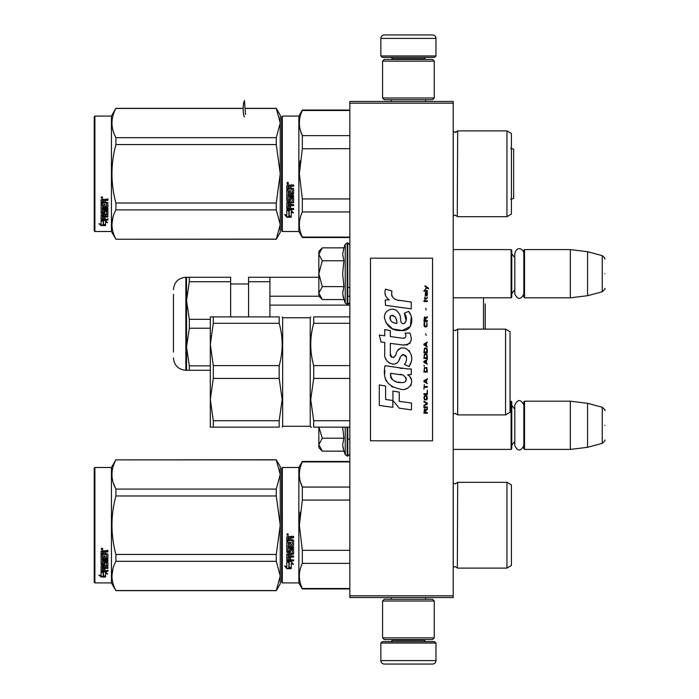 <?xml version="1.0" encoding="UTF-8"?>
<svg xmlns="http://www.w3.org/2000/svg" width="699" height="699" viewBox="0 0 699 699"><rect width="100%" height="100%" fill="white"/><g stroke="black" fill="none" stroke-linecap="round" stroke-linejoin="round"><path stroke-width="1.05" d="M453.205 101.442L453.205 103.164L349.841 103.164L349.841 101.442L453.205 101.442M453.205 595.836L349.841 595.836L349.841 597.558L453.205 597.558L453.205 103.164M349.841 595.836L349.841 103.164M453.205 449.413L511.083 449.413L511.083 401.182L510.052 401.182M511.083 449.413L511.773 448.723L511.773 401.864L511.083 401.182M524.521 449.413L523.831 448.723L523.831 401.864L524.521 401.182L570.34 401.182L570.34 449.413L524.521 449.413L524.521 401.182M587.562 403.297L602.241 407.229L602.241 443.367L587.562 447.299L587.562 403.297L570.34 401.182M604.792 425.298C604.792 406.276 604.792 406.276 604.792 425.298C604.792 444.311 604.792 444.311 604.792 425.298M453.205 297.818L511.083 297.818L511.083 249.587L453.205 249.587M511.083 297.818L511.773 297.136L511.773 250.277L511.083 249.587M524.521 297.818L523.831 297.136L523.831 250.277L524.521 249.587L570.34 249.587L570.34 297.818L524.521 297.818L524.521 249.587M587.562 251.701L602.241 255.633L602.241 291.771L587.562 295.703L587.562 251.701L570.34 249.587M604.792 273.702C604.792 254.689 604.792 254.689 604.792 273.702C604.792 292.724 604.792 292.724 604.792 273.702M380.85 643.036L382.231 641.656L434.595 641.656L435.975 643.036L380.85 643.036L380.85 660.607A3.443 3.443 42.8 0 0 384.293 664.05L432.532 664.05A3.443 3.443 -42.8 0 0 435.975 660.607L380.85 660.607M391.222 597.558L391.222 599.279M425.604 597.558L425.604 599.279M424.782 639.585L424.782 640.275A1.381 1.381 -42.2 0 0 426.154 641.656M392.052 639.585L392.052 640.275L424.782 640.275M390.671 641.656A1.381 1.381 42.2 0 0 392.052 640.275M435.975 643.036L435.975 660.607M432.532 664.05L384.293 664.05M435.975 55.964L434.595 57.344L382.231 57.344L380.85 55.964L435.975 55.964L435.975 38.393A3.443 3.443 -137.2 0 0 432.532 34.95L420.475 34.95M425.604 101.442L425.604 99.721M391.222 101.442L391.222 99.721M392.052 59.415L392.052 58.725A1.381 1.381 137.8 0 0 390.671 57.344M424.782 59.415L424.782 58.725L392.052 58.725M426.154 57.344A1.381 1.381 -137.8 0 0 424.782 58.725M380.85 55.964L380.85 38.393L435.975 38.393M396.359 34.95L384.293 34.95A3.443 3.443 137.2 0 0 380.85 38.393M384.293 34.95L432.532 34.95M434.254 61.136L432.532 59.415L384.293 59.415L382.571 61.136L434.254 61.136L434.254 98L432.532 99.721L384.293 99.721L382.571 98L434.254 98M391.012 98L425.813 98M382.571 98L382.571 61.136M382.571 637.864L384.293 639.585L432.532 639.585L434.254 637.864L382.571 637.864L382.571 601L384.293 599.279L432.532 599.279L434.254 601L382.571 601M425.813 601L391.012 601M434.254 601L434.254 637.864M321.793 450.645L318.84 447.692L318.84 444.686L322.3 451.152L343.899 451.152L342.641 444.826L343.899 438.229L342.667 427.141M345.219 427.141L345.219 454.769L347.779 456.132L349.841 454.062M342.886 447.474L345.219 454.769M318.84 427.141L318.84 444.686L322.3 438.229L318.927 427.141M343.899 438.229L322.3 438.229M321.793 299.05L318.84 296.096L318.84 293.099L322.3 299.565L343.899 299.565L342.641 293.239L343.899 286.634L342.641 273.702L343.899 260.771L342.641 254.174L343.899 247.848L322.3 247.848L318.84 254.305L318.84 293.099L322.3 286.634L318.84 273.702L322.3 260.771L343.899 260.771M343.899 247.848L345.219 244.231L345.219 303.183L347.779 304.537L349.841 302.475M342.886 295.887L345.219 303.183M322.3 260.771L318.84 254.305L318.84 251.308L321.785 248.363M343.899 286.634L322.3 286.634M523.831 294.052C520.816 299.871 517.81 299.871 514.805 294.052L514.805 253.361C517.531 244.851 523.979 249.831 523.831 253.361M523.831 445.639C520.816 451.458 517.81 451.458 514.805 445.639L514.805 404.948C517.81 399.129 520.825 399.129 523.831 404.948M281.627 468.19L281.627 525.211L281.627 468.19L282.317 467.5L282.317 582.914L281.627 582.223L281.627 530.593M281.627 530.681L281.627 576.885L281.627 530.681M281.627 519.794L281.627 473.529L281.627 519.794M485.246 329.124L485.246 303.882M349.841 305.113L269.919 305.113M349.841 296.227L347.779 296.227M318.962 296.227L269.919 296.227M189.324 370.287L189.324 365.848L186.537 347.036L186.537 277.267L189.324 277.267L189.324 281.714L186.537 300.526L189.324 319.338L189.324 328.224L186.537 347.036L186.537 370.287L210.312 370.287L185.855 370.287L185.855 277.267C178.315 278.001 174.182 282.143 173.448 289.674M248.556 316.892L248.556 281.714L269.919 281.714L269.919 316.892M248.556 281.714L248.556 277.267L269.919 277.267L269.919 281.714M186.546 299.661L186.904 293.903M189.324 328.224L210.312 328.224M189.324 365.848L210.312 365.848M189.324 319.338L210.312 319.338M189.324 281.714L230.635 281.714L230.635 316.892M189.324 277.267L230.635 277.267L230.635 281.714M173.448 352.156L173.448 294.244M281.627 230.81L282.317 231.5L281.627 230.81L281.627 179.18M281.627 179.267L281.627 225.471L281.627 179.267M281.627 168.38L281.627 122.115L281.627 168.38M280.247 232.365L276.271 239.25L280.247 232.365L280.247 224.519L276.271 209.901L276.271 203.025L280.247 173.789L276.271 144.562L276.271 137.686L280.247 123.068L276.271 108.336L280.247 115.221L280.247 224.519L276.271 239.25L115.912 239.25L111.438 231.5L94.898 231.5L94.208 230.81L94.898 231.5L94.898 116.086L94.208 116.777L94.208 230.81M511.423 529.466L511.423 523.053M349.841 461.917L302.335 461.917L302.335 461.471L349.841 461.471M281.627 525.211L281.627 582.223L281.627 525.211M281.627 522.293L281.627 473.529L281.627 522.293M282.317 582.914L298.857 582.914L298.857 467.5L302.335 461.471M289.141 562.59L286.8 561.533L291.168 561.533L293.37 564.469L291.238 563.534L291.238 568.453L289.141 567.597L289.141 562.145L287.77 561.533M291.238 567.938L289.141 567.09M291.238 563.079L293.37 563.997M286.835 568.645L291.238 568.645L288.897 567.693L288.897 562.704L286.8 561.751L286.8 566.828L284.624 565.91L286.835 568.645L285.218 566.164M289.954 568.13L286.835 568.13M290.618 538.213L290.618 539.506L293.589 540.039L293.589 545.22L293.047 545.727L288.075 545.727L288.075 546.924L293.589 546.924L293.589 548.112L288.075 548.112L288.075 551.459L289.342 551.459L289.884 548.855L293.589 549.344L293.589 554.062L290.618 554.525L290.618 555.967L293.589 555.967L293.589 557.033L288.075 557.033L288.075 559.724L289.342 559.89L289.342 557.47L290.618 557.47L290.618 559.89L293.589 559.89L293.589 560.913L286.8 560.484L286.8 554.062L292.313 553.416L292.103 550.052L290.618 550.235L290.085 552.795L286.8 552.332L286.8 541.559L288.075 541.559L288.276 544.442L289.342 544.442L289.342 542.171L290.618 542.171L290.618 544.442L292.313 544.25L292.103 540.537L286.8 540.537L286.8 536.911L289.246 536.351L290.033 537.173L290.828 536.351L293.589 536.351L293.589 537.671L290.618 538.213L291.16 537.522L293.589 537.522M293.047 545.727L288.075 545.727M293.589 547.841L288.075 548.112M293.589 553.713L290.618 554.525M293.589 556.657L288.075 557.033M287.333 560.913L286.8 560.065M292.313 550.235L292.103 549.755L290.618 550.235M290.618 552L290.085 552.472L286.8 552M292.313 540.563L286.8 540.353M288.075 554.7L288.075 555.792L289.342 555.967L289.342 554.525L288.075 554.351L288.075 555.425M289.342 554.525L288.075 554.351M288.075 537.88L288.075 539.506L289.342 539.506L289.342 537.671L288.075 537.88M289.342 537.671L288.075 537.732M293.589 560.484L287.333 560.484M293.589 544.984L293.047 545.482M287.656 535.46L286.8 534.552L287.656 533.643L287.656 535.46L286.8 534.499M300.186 512.157L299.355 525.211L302.309 500.204M349.841 588.497L302.335 588.497L302.335 588.942L349.841 588.942M349.841 550.349L302.335 550.349L302.335 563.359L349.841 563.359M302.335 588.497C298.386 580.118 298.386 571.738 302.335 563.359M302.335 550.349L299.355 525.211M349.841 500.065L302.335 500.065L302.335 487.054C298.386 478.675 298.386 470.296 302.335 461.917M300.352 481.655L302.335 487.054L349.841 487.054M453.205 483.009L455.206 483.865L453.249 483.053L453.249 567.361L455.206 566.548L457.679 568.104L506.95 568.104L506.95 482.31L457.679 482.31L457.356 567.588M511.423 520.947L511.423 565.517L506.95 568.104M511.423 525.211L511.423 484.896L506.95 482.31M288.259 534.132L287.726 534.49L288.259 534.927L287.044 534.927L287.044 534.237L287.761 534.132M276.271 590.664L280.247 583.779L280.247 575.932L276.271 561.314L276.271 554.438L280.247 525.211L276.271 495.975L276.271 489.099L280.247 474.481L276.271 459.75L280.247 466.635L280.247 575.932L276.271 590.664L115.912 590.664L111.438 582.914L94.898 582.914L94.208 582.223L94.208 468.19L94.898 467.5L94.898 582.914M113.273 482.817L115.842 488.968M112.906 568.846L111.927 575.932M276.271 495.975L115.912 495.975C110.66 515.46 110.66 534.953 115.912 554.438L115.912 561.314C110.66 571.057 110.66 580.799 115.912 590.55L115.912 590.664M276.271 554.438L115.912 554.438M276.271 489.099L115.912 489.099L115.912 495.975M276.271 459.872L115.912 459.872C110.66 469.614 110.66 479.357 115.912 489.099M276.271 459.75L115.912 459.872M115.912 459.75L111.438 467.5L111.438 582.914M276.271 561.314L115.912 561.314M276.271 590.55L115.912 590.55M111.438 467.5L94.898 467.5M102.762 571.904L103.443 572.131L103.443 576.282L105.54 576.867L105.54 576.378L103.199 575.74L103.199 572.778L103.199 576.352L105.54 576.998L101.137 576.998L101.137 576.378L103.286 576.378M103.443 575.679L105.54 576.247M103.443 572.699L101.102 571.904L105.47 571.904L107.672 574.08L105.54 573.398L105.54 572.822L106.781 573.215M105.54 573.398L105.54 576.867M101.102 551.135L101.102 554.412L106.405 554.412L101.102 554.071L101.102 551.135L103.548 550.629L104.334 551.38L105.13 550.629L107.891 550.629L107.891 551.826L104.92 552.324L105.453 551.511L107.891 551.511L107.891 550.323M104.92 552.324L104.92 553.486L107.891 553.966L107.891 558.151L107.349 558.99L107.891 558.545L107.891 553.966M107.349 558.99L102.377 558.99L102.377 560.021L107.891 560.021L107.891 561.044L102.377 561.044L107.891 560.615L107.891 559.611M102.377 561.044L102.377 563.866L103.644 563.866L103.644 562.083L103.644 563.403M103.644 562.083L107.891 562.083L107.891 565.526L104.92 565.893L104.92 566.391L104.92 565.893M107.891 562.083L107.891 566.015L104.92 566.391L104.92 567.553L107.891 567.553L107.891 568.409L102.377 568.409L102.377 567.894L102.377 570.515L103.644 570.646L103.644 568.75L103.644 570.104M107.891 567.046L107.891 567.894L102.377 567.894M103.644 568.409L104.92 568.409M103.644 568.75L104.92 568.75L104.92 570.104M104.92 568.75L104.92 570.646L107.891 570.646L107.891 571.424L101.635 571.424L101.635 570.873L107.891 570.873L107.891 570.104M101.635 571.424L101.102 571.1L101.102 566.015L101.102 570.559L101.635 570.873M106.615 562.389L106.615 562.844L106.405 562.232L105.13 562.232L104.92 562.844L104.92 562.389M101.635 564.975L101.102 564.119L101.102 555.329L101.102 564.591L104.387 564.975L104.92 562.844L106.615 562.844L106.405 565.631L101.102 566.015M101.102 555.329L102.377 555.329L102.377 557.313M102.377 555.329L102.377 557.697L103.644 557.872L103.644 555.871L103.644 557.479M103.644 555.871L104.92 555.871L104.92 557.479M104.92 555.871L104.92 557.872L106.615 557.697L106.405 554.412M102.377 566.531L102.377 567.413L103.644 567.553L103.644 565.893L103.644 566.391L102.377 566.531L102.377 566.041L102.377 566.906M103.644 551.826L102.377 551.703L102.377 553.486L103.644 553.486L103.644 551.511L102.377 551.703M102.377 566.041L103.644 565.893M101.635 564.504L104.92 564.119M107.349 558.58L102.377 558.58L102.377 559.611M101.958 549.807L101.958 548.13L102.823 548.977L101.958 549.807L102.517 549.318M102.805 548.829L102.561 549.283M101.137 576.998L98.926 575.111L101.102 575.758L101.102 572.07L103.199 572.778M101.102 572.07L101.102 575.155M99.974 575.426L101.137 576.378M101.556 548.575L101.801 549.152L101.556 548.575M102.561 549.152L101.346 549.318L101.346 548.68L102.561 548.584L102.028 548.916L102.561 549.152M510.052 412.323L510.052 331.702L505.569 329.124L505.569 414.909L510.052 412.323M505.569 414.909L457.679 414.909L457.679 329.124L505.569 329.124M210.312 344.45L210.312 316.892L213.3 316.892L213.3 323.305L210.312 344.45L210.312 427.141L213.3 427.141L213.3 420.728L210.312 399.575L213.3 378.421L213.3 365.603L210.312 344.45M213.3 427.141L279.181 427.141C283.156 427.141 283.156 427.141 279.181 427.141C283.156 427.141 283.156 427.141 279.181 427.141L279.181 420.728L282.169 399.575L279.181 378.421L279.181 365.603C283.156 351.501 283.156 337.399 279.181 323.305L279.181 316.892L213.3 316.892M279.181 323.305L213.3 323.305M279.181 316.892C283.156 316.892 283.156 316.892 279.181 316.892C283.156 316.892 283.156 316.892 279.181 316.892M279.181 365.603L213.3 365.603M279.181 420.728L213.3 420.728M279.181 378.421L213.3 378.421M282.169 427.141L282.658 426.276L282.658 317.748L282.169 316.892M282.658 426.276L310.225 426.276L310.225 317.748L310.723 316.892M349.841 420.728L313.702 420.728L310.723 399.575L313.702 378.421L313.702 365.603C309.762 351.501 309.762 337.399 313.702 323.305L313.702 316.892C309.762 316.892 309.762 316.892 313.702 316.892C309.762 316.892 309.762 316.892 313.702 316.892L349.841 316.892M313.702 420.728L313.702 427.141C309.762 427.133 309.762 427.133 313.702 427.141L313.694 427.141M311.544 427.141L310.723 427.141L310.225 426.276M349.841 365.603L313.702 365.603M349.841 378.421L313.702 378.421M349.841 323.305L313.702 323.305M349.841 427.141L313.702 427.141M511.423 178.053L511.423 171.639M281.627 116.777L281.627 173.789L281.627 116.777L282.317 116.086L298.857 116.086L302.335 110.058L349.841 110.058M281.627 173.789L281.627 230.81L281.627 173.789M281.627 170.879L281.627 122.115L281.627 170.879M298.857 116.086L298.857 231.5L282.317 231.5L282.317 116.086M455.136 215.135L457.679 216.69L506.95 216.69L506.95 130.896L457.679 130.896L457.286 216.087M506.95 130.896L511.423 133.483L511.423 214.104L506.95 216.69L457.679 216.69M349.841 237.083L302.335 237.083L302.335 237.529L349.841 237.529L302.335 237.529L298.857 231.5L302.335 237.529M349.841 211.946L302.335 211.946C298.386 220.325 298.386 228.704 302.335 237.083M349.841 198.935L302.335 198.935L302.335 211.946M349.841 110.503L302.335 110.503L302.335 110.058M349.841 148.651L302.309 148.791M300.186 160.735L299.355 173.789L302.335 148.651L302.335 135.641C298.386 127.262 298.386 118.882 302.335 110.503M300.352 130.241L302.335 135.641L349.841 135.641M302.335 198.935L299.355 173.789M289.141 211.177L286.8 210.119L291.168 210.119L293.37 213.055L291.238 212.12L291.238 217.04L289.141 216.183L289.141 210.731L287.77 210.119M291.238 216.515L289.141 215.676M291.238 211.666L293.37 212.583M286.835 217.232L291.238 217.232L288.897 216.279L288.897 211.29L286.8 210.338L286.8 215.414L284.624 214.497L286.835 217.232L285.218 214.75M289.954 216.707L286.835 216.707M292.313 198.525L292.103 202.186L286.8 202.649L286.8 209.071L293.589 209.499L293.589 208.477L290.618 208.477L290.618 206.056L289.342 206.056L289.342 208.477L288.075 208.311L288.075 205.62L293.589 205.62L293.589 204.554L290.618 204.554L290.618 203.112L293.589 202.649L293.589 197.931L289.884 197.441L289.342 200.045L288.075 200.045L288.075 196.699L293.589 196.699L293.589 195.51L288.075 195.51L288.075 194.313L293.047 194.313L293.589 193.806L293.589 188.625L290.618 188.092L291.16 186.257L293.589 186.257L293.589 184.938L290.828 184.938L290.033 185.759L289.246 184.938L287.333 184.938L286.8 185.497L286.8 189.123L292.103 189.123L292.313 192.837L290.618 193.029L290.618 190.757L289.342 190.757L289.342 193.029L288.276 193.029L288.075 190.145L286.8 190.145L286.8 200.91L287.333 201.382L286.8 200.587M292.103 198.638L290.618 198.822L290.085 201.382L287.333 201.059M290.085 201.382L287.333 201.382M290.618 198.822L292.103 198.341M293.589 209.071L286.8 208.652M288.075 205.62L293.589 205.244M290.618 203.112L293.589 202.299M288.075 196.699L293.589 196.419M293.589 193.562L288.075 194.313M290.618 186.799L291.16 186.109L293.589 186.109M287.656 184.047L287.656 182.229L288.521 183.138L287.656 184.047L288.521 183.086M292.103 189.123L286.8 188.94M288.276 203.112L289.342 203.112L289.342 204.554L288.075 204.379L288.276 202.754L288.075 204.012M289.342 203.112L288.276 202.754M288.276 186.257L289.342 186.257L289.342 188.092L288.075 188.092L288.075 186.318M289.342 186.257L288.276 186.109M290.618 200.587L290.085 201.059M288.259 182.719L287.14 182.719L287.044 183.514L288.259 183.514L287.761 182.719M276.271 239.25L115.912 239.25L111.438 231.5L94.898 231.5M112.906 217.441L111.927 224.519M102.762 220.491L103.443 220.718L103.443 224.868L105.54 225.454L105.54 221.408L106.781 221.801M103.443 224.265L105.54 224.833M105.54 221.985L107.672 222.666L105.47 220.491L101.102 220.491L103.443 221.286M99.974 224.012L101.137 224.964L103.286 224.964M101.102 223.741L101.102 220.657L103.199 221.365L103.199 224.327M103.199 221.365L103.199 224.938L105.54 225.585L101.137 225.585L101.137 224.964M101.102 220.657L101.102 224.344L98.926 223.697L101.137 225.585M101.102 199.722L101.102 202.998L106.405 202.998L101.102 202.649L101.102 199.722L103.548 199.215L104.334 199.966L105.13 199.215L107.891 199.215L107.891 200.412L105.453 200.412L107.891 200.097L107.891 198.909M105.453 200.412L104.92 201.731M104.92 200.91L104.92 202.072L107.891 202.553L107.891 206.738L107.349 207.577L102.377 207.577L107.349 207.166M107.891 202.553L107.891 207.131L107.349 207.577M107.891 208.197L107.891 209.193L102.377 209.621L107.891 209.621L107.891 208.608L102.377 208.608L102.377 207.577M102.377 209.621L102.377 212.452L103.644 212.452L103.644 210.67L103.644 211.989M103.644 210.67L107.891 210.67L107.891 214.112L104.92 214.479L104.92 214.977L104.92 214.479M107.891 210.67L107.891 214.602L104.92 214.977L104.92 216.14L107.891 216.14L107.891 216.996L102.377 216.996L102.377 216.48L107.891 216.48L107.891 215.633M102.377 216.996L102.377 219.102L103.644 219.233L103.644 217.337L103.644 218.691M103.644 217.337L104.92 217.337L104.92 218.691M104.92 217.337L104.92 219.233L107.891 219.233L107.891 220.01L101.635 220.01L101.635 219.46L107.891 219.46L107.891 218.691M101.635 220.01L101.102 219.687L101.102 214.602L101.102 219.145L101.635 219.46M106.615 210.976L106.615 211.43L106.405 210.818L105.13 210.818L104.92 211.43L104.92 210.976M104.387 213.562L104.387 213.09L101.102 212.706L101.102 203.916L101.102 213.178L104.387 213.562L104.92 211.43L106.615 211.43L106.405 214.217L101.102 214.602M104.92 212.706L104.387 213.09M101.102 203.916L102.377 203.916L102.377 205.899M102.377 203.916L102.377 206.284L103.644 206.458L103.644 204.458L103.644 206.065M103.644 204.458L104.92 204.458L104.92 206.065M104.92 204.458L104.92 206.458L106.615 206.284L106.405 202.998M102.377 215.117L102.377 216L103.644 216.14L103.644 214.479L103.644 214.977L102.377 215.117L102.377 214.628L102.377 215.493M103.644 200.412L102.377 200.604L102.377 202.072L103.644 202.072L103.644 200.097L102.377 200.281M102.377 214.628L103.644 214.479M105.453 200.097L104.92 200.587M101.958 198.394L101.102 197.564L101.958 196.716L101.958 198.394L101.399 197.904M101.346 197.861L101.11 197.415M243.165 108.336L115.912 108.336L111.438 116.086L111.438 231.5M111.438 116.086L94.898 116.086M276.271 239.128L115.912 239.25M276.271 209.901L115.912 209.901C110.66 219.643 110.66 229.386 115.912 239.128M276.271 203.025L115.912 203.025L115.912 209.901M276.271 144.562L115.912 144.562C110.66 164.047 110.66 183.54 115.912 203.025M276.271 137.686L115.912 137.686L115.912 144.562M276.271 108.45L245.034 108.45M243.156 108.45L115.912 108.45C110.66 118.201 110.66 127.943 115.912 137.686M102.561 197.738L101.346 197.904L101.442 197.17L102.561 197.17L102.028 197.616M513.651 173.789L513.651 149.079L510.637 148.38L513.651 149.079L513.651 198.507L513.651 173.789M244.44 117.021C242.518 113.78 243.007 102.867 244.44 100.647L245.498 114.531M428.539 288.897L428.539 288.171L425.018 285.76L425.018 286.485L426.556 287.569L425.018 289.613L427.072 287.927L428.539 288.897M427.36 413.24L427.36 412.515L425.822 412.515L425.822 410.47L427.36 409.509L427.36 408.662L425.674 409.745L424.503 408.906L423.917 413.24L427.36 413.24M423.917 407.7L427.36 407.7L427.36 406.975L423.917 406.975L423.917 407.7M423.917 406.014L427.36 404.092L427.36 403.122L423.917 401.2L423.917 401.925L426.923 403.611L423.917 405.289L423.917 406.014M423.917 397.347L424.433 399.872L426.853 399.872L427.36 398.308L426.853 395.783L424.721 395.538L423.917 397.347M423.917 393.738L423.917 394.463L427.36 394.463L427.36 390.129L426.923 393.738L423.917 393.738M427.36 379.531L427.36 378.814L423.917 380.737L423.917 381.698L427.36 383.629L426.486 382.423L426.486 380.011L427.36 379.531M426.853 367.613L424.433 367.613L423.917 372.069L427.36 372.069L426.853 367.613M424.433 366.293L423.917 365.21L424.433 366.293M423.917 362.318L427.36 364.249L426.486 363.043L426.486 360.632L427.36 359.435L423.917 361.357L423.917 362.318M427.141 354.498L426.189 353.65L424.433 354.017L423.917 358.465L427.36 358.465L427.141 354.498M427.141 348.714L426.189 347.875L424.433 348.233L423.917 352.689L427.36 352.689L427.141 348.714M426.119 335.354L425.752 333.668L426.119 335.354M423.917 301.531L427.36 301.531L427.36 300.806L423.917 300.806L423.917 301.531M427.29 293.466L427.36 292.147L425.385 292.505L425.307 295.878L425.455 293.108L426.486 295.992L427.22 295.511L427.29 293.466M424.284 384.59L423.917 389.16L424.284 387.237L427.36 387.237L427.36 386.512L424.284 386.512L424.284 384.59M427.36 342.099L423.917 344.022L423.917 344.983L427.36 346.914L426.486 345.708L426.486 343.305L427.36 342.099M426.774 298.884L427.36 297.197L426.626 298.281L425.307 298.281L425.018 296.961L425.018 298.281L424.433 298.281L425.018 299.845L425.307 298.884L426.774 298.884M426.853 322.353L426.853 325.489L426.189 326.206L424.573 325.848L424.8 322.239L424.136 322.842L423.987 325.603L424.721 326.809L426.189 326.931L427.141 326.084L426.853 322.353M427.36 320.553L425.822 320.553L425.822 318.508L427.36 317.538L427.36 316.699L425.674 317.783L424.503 316.935L423.917 321.269L427.36 321.269L427.36 320.553M426.119 309.954L425.752 308.276L426.119 309.954M427.36 291.177L427.36 290.574L423.917 290.574L423.917 291.177L427.36 291.177M399.496 300.518C393.406 299.749 390.881 296.559 391.929 290.967L385.525 289.141C384.135 293.484 385.332 297.049 389.116 299.819L385.184 300.037L385.472 305.314L411.222 308.871L411.222 302.047L397.111 300.02M408.618 311.335L404.363 313.213C407.22 317.224 407.045 320.71 403.839 323.646C399.015 324.633 401.942 315.992 398.692 313.178C394.087 304.799 381.436 311.099 385.097 319.924C387.674 327.42 393.144 330.959 401.514 330.531C412.253 331.824 414.411 317.809 408.618 311.335L410.549 314.672M390.339 353.633L390.339 343.366L402.589 344.965C410.628 344.887 413.048 340.911 409.841 333.056L405.062 333.056C406.722 336.289 405.883 338.019 402.563 338.246L390.33 336.534L390.33 330.575L384.738 329.605L384.738 335.808L379.321 335.066L381.007 342.021L384.738 342.527L384.738 353.633C383.253 361.462 395.354 368.862 399.129 360.081C400.396 355.459 402.65 354.026 405.918 355.774C407.063 358.902 406.556 361.802 404.406 364.459L409.133 366.529C413.528 359.277 412.454 353.248 405.918 348.452C401.191 346.992 397.941 348.591 396.158 353.24C396.097 357.731 389.492 359.181 390.339 353.633L391.711 357.329M407.613 368.923L385.062 365.708C382.405 378.561 387.211 386.276 399.496 388.871C408.627 392.637 416.814 380.195 407.613 374.778L411.265 374.568L411.265 368.923L407.613 368.923M392.934 391.047L392.934 400.501L399.26 408.19L411.493 409.859L411.493 403.043L399.26 401.357L399.26 392.139L392.934 391.047M379.286 405.455L392.864 407.316L392.864 400.492L385.612 399.47L385.612 386.04L379.286 384.948L379.286 405.455M432.532 258.202L370.514 258.202L370.514 440.798L432.532 440.798L432.532 258.202M395.59 299.452L394.306 298.656M392.244 296.699L391.527 294.899M385.14 294.454L385.455 295.336M404.363 313.213L406.198 320.963M405.149 322.929L403.769 323.663M385.848 322.554L392.541 328.897L402.24 330.513L410.365 326.512L411.23 316.935M409.133 366.529L411.405 361.331M411.659 357.346L411.362 355.118M409.693 351.387L409.02 350.548M400.859 348.076L397.565 350.636M394.987 355.8L394.21 356.944M393.869 357.241L393.135 357.556M398.552 361.287L400.064 358.43M401.383 355.826L401.768 355.319M402.397 354.786L403.236 354.463M403.506 354.428L406.486 357.311M406.538 359.076L406.25 360.78M385.612 358.264L386.267 359.714M388.644 362.51L390.033 363.34M392.279 364.004L393.336 364.092M395.879 363.663L397.39 362.702M405.062 333.056L405.822 335.101M404.686 338.045L403.358 338.281M403.533 345.061L404.634 345.114M406.442 345.035L407.797 344.651M409.317 343.777L410.199 342.903M411.038 340.963L411.318 338.281M401.995 368.46L399.758 368.146M405.525 388.862L407.805 388.225M410.636 385.839L411.204 384.607M411.641 382.091L411.615 380.99M411.414 379.749L409.981 376.866M384.878 370.723L384.633 373.904M385.123 378.176L386.294 381.217M391.554 386.46L392.873 387.159M396.062 323.331L393.983 322.755M391.283 321.243L389.981 318.866M389.937 318.613L389.972 316.909M392.008 315.205L393.257 315.415M394.594 316.236L395.547 317.704M396.01 318.901L396.438 320.439M399.496 374.507C405.237 373.362 409.623 382.938 401.89 382.58C394.577 382.869 390.802 379.767 390.575 373.275L401.243 374.856M403.568 375.704L404.162 376.045M405.665 377.303L406.171 378.395M406.276 379.286L406.206 379.828M406.18 380.439L405.097 381.837M403.148 382.571L402.703 382.598M400.772 382.467L398.255 382.108M396.482 381.715L393.729 380.675M391.728 379.146L390.592 376.953M390.435 375.643L390.479 374.175M425.385 412.515L424.284 412.515L424.721 409.509L425.307 409.867L425.385 412.515M424.354 397.347L424.8 396.263L426.486 396.263L426.705 399.155L424.8 399.391L424.354 397.347M426.189 380.134L426.189 382.301L424.214 381.217L426.189 380.134M424.354 369.177L424.8 368.093L426.486 368.093L426.923 371.344L424.354 371.344L424.354 369.177M426.189 360.754L426.189 362.921L424.214 361.837L426.189 360.754M424.354 355.581L424.8 354.498L426.486 354.498L426.923 357.748L424.354 357.748L424.354 355.581M424.354 349.797L424.8 348.714L426.486 348.714L426.923 351.964L424.354 351.964L424.354 349.797M426.556 292.986L426.774 295.389L426.119 294.305L426.556 292.986M426.189 343.419L426.189 345.586L424.214 344.502L426.189 343.419M425.385 320.553L424.284 320.553L424.721 317.538L425.307 317.905L425.385 320.553M396.91 323.462C391.615 322.964 389.492 320.404 390.558 315.756C394.909 315.494 397.023 318.062 396.91 323.462M347.779 427.141L347.779 456.132M347.158 427.141L347.158 456.132M345.219 244.231L347.779 242.868L347.779 304.537M347.158 242.868L347.158 304.537M483.516 297.818L483.516 329.124M457.679 329.124L455.206 330.671L453.249 329.867L453.249 414.166L455.206 413.354L457.679 414.909M454.088 215.371L453.249 215.947L453.249 131.639L456.229 132.251M347.779 439.077L349.841 439.077M514.805 441.296L511.773 445.28M514.805 409.299L511.773 405.315M587.562 447.299L570.34 449.413M602.241 407.229C604.644 409.361 605.5 410.47 604.792 410.549M602.241 443.367C604.644 441.226 605.5 440.117 604.792 440.038M347.779 287.49L349.841 287.49M514.805 289.701L511.773 293.685M514.805 257.704L511.773 253.72M587.562 295.703L570.34 297.818M602.241 255.633C604.644 257.774 605.5 258.883 604.792 258.962M602.241 291.771C604.644 289.639 605.5 288.53 604.792 288.451M347.779 242.868L349.841 244.938M269.919 277.267L318.84 277.267M248.556 283.986L230.635 283.986M186.537 277.267L185.855 277.267M185.855 370.287C178.315 369.553 174.182 365.42 173.448 357.888M453.249 215.947L455.206 215.135M510.637 199.198L513.651 198.507L510.637 199.198M282.317 467.5L298.857 467.5M298.857 582.914L302.335 588.942M457.679 482.31L455.206 483.865M282.658 317.748L310.225 317.748M510.052 395.695L510.052 348.329M511.423 214.104L506.95 216.69M457.679 130.896L455.206 132.452M282.317 231.5L298.857 231.5M276.271 108.336L245.026 108.336"/></g></svg>

